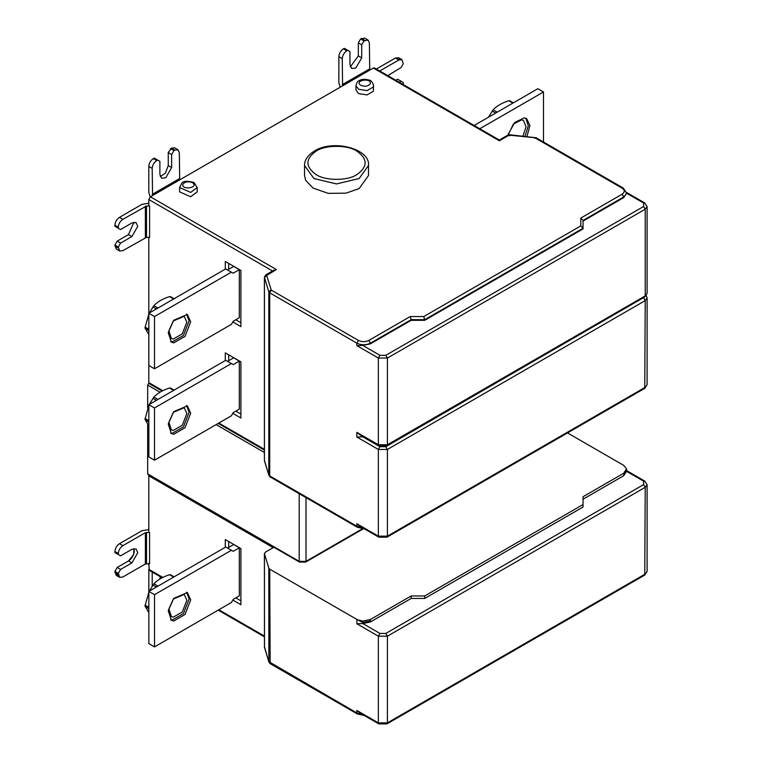 <?xml version="1.0" encoding="UTF-8"?>
<svg xmlns="http://www.w3.org/2000/svg" width="762" height="762" viewBox="0 0 762 762"><rect width="100%" height="100%" fill="white"/><g stroke="black" fill="none" stroke-linecap="round" stroke-linejoin="round"><path stroke-width="1.14" d="M148.809 592.093L148.828 569.566L148.847 592.112M159.896 579.006L160.239 576.682M152.21 586.045L152.219 572.052M190.7 599.894L185.042 614.467L173.736 620.992L171.393 620.268L168.231 610.743L173.736 598.38L187.385 592.569L190.7 599.894M170.64 619.744L172.155 620.077L183.461 613.553L189.119 598.98L186.557 592.179M186.852 600.285L182.328 611.943L173.279 617.163L171.412 616.591L168.878 608.971L173.279 599.075L184.204 594.427L186.852 600.285M148.857 592.074L145.009 605.971L148.857 612.762M173.65 577.091L169.555 574.729C162.811 576.863 157.591 579.882 153.886 583.768L149.295 591.15M148.857 591.407L154.515 594.674L154.515 646.9L148.857 643.633L148.857 591.407L225.733 547.021L233.22 551.317L227.562 548.059L233.667 544.535L239.325 547.792L233.22 551.317M239.316 547.802L239.316 595.855L233.22 599.37L231.41 602.504M231.381 602.513L154.515 646.9M154.515 594.674L231.381 550.288M228.686 541.534L228.686 547.411M235.801 597.875L240.897 600.818M232.81 600.065L240.897 604.733L240.897 548.583L225.285 539.572L225.285 547.278M370.446 619.458L370.446 621.944L411.156 598.437L411.156 595.96L370.446 619.458L362.826 621.068L357.568 619.82L269.71 569.138L268.815 568.147L264.395 553.545M362.826 621.068L362.826 622.497L357.568 619.82M360.274 713.165L356.873 710.47L356.873 712.956L362.617 714.537M370.446 621.944L362.826 623.545L356.873 623.773L378.362 636.175L378.362 722.871L356.873 710.47M583.035 499.205L623.735 475.707L626.516 471.307L643.642 481.184L644.757 481.079L625.735 470.097M411.156 598.437L424.72 598.437L583.035 507.044L583.035 504.558L424.72 595.96L411.156 595.96M269.71 569.138L270.167 663.654L357.34 713.975L356.873 712.956L268.815 661.635L264.443 647.309L264.443 553.822L265.328 552.193L273.196 547.649L148.809 475.831L148.809 531.962L149.571 532.4L149.59 563.747L145.371 564.013L122.834 577.005L119.644 577.32L116.243 575.358L114.919 571.386L117.186 567.471L128.492 560.956L133.588 554.622L133.998 548.583M424.72 598.437L424.72 595.96M567.519 432.93L623.735 465.392L626.516 468.82L623.735 473.221L583.035 496.729L583.035 504.558M626.516 468.82L626.554 471.783M148.809 563.299L149.276 570.347L162.115 577.767M117.196 553.879L120.587 555.841L131.902 549.326L136.046 548.916L137.77 552.726L131.883 562.908L120.577 569.424L118.32 573.338L114.919 571.386L117.186 567.471L128.492 560.956C132.045 558.479 134.007 555.079 134.379 550.774M118.32 573.338L119.644 577.32M148.809 529.628L142.008 530.704L119.463 543.697L122.863 545.659C120.129 547.554 118.624 550.174 118.329 553.488L118.329 554.526L120.587 555.841M114.938 552.574L114.938 551.526C115.233 548.211 116.738 545.602 119.463 543.697C116.738 545.602 115.233 548.211 114.938 551.526L114.938 552.574L118.329 554.526M120.577 569.424L117.186 567.471M122.863 545.659L145.399 532.667L149.571 532.4M148.809 474.526L147.676 473.878L147.676 424.444M147.676 408.175L147.676 385.086L148.876 383.086M148.809 475.831L149.943 475.183M350.329 66.856L358.311 55.912L358.321 42.853L361.712 44.806L361.702 57.874L355.816 68.056L351.663 68.466L349.948 64.646L349.958 51.587L344.3 48.32L343.395 48.844L346.786 50.797C344.062 52.702 342.557 55.312 342.262 58.626L338.871 56.674C339.157 53.359 340.671 50.74 343.395 48.844M358.321 42.853L360.588 38.938L363.979 40.891L361.712 44.806M342.605 85.83L369.722 70.171L369.399 42.996L368.075 40.062L363.979 40.891M360.588 38.938L364.684 38.1L368.075 40.062M342.576 85.782L342.262 58.626M347.691 50.273L346.786 50.797M338.871 56.674L338.852 82.715L340.195 87.22M159.877 161.344L154.219 158.077L159.877 161.344L159.887 174.393L161.611 178.194L165.773 177.775L171.65 167.592L171.641 154.534L168.24 152.581L168.259 165.63L165.316 173.212L160.296 176.584M154.219 158.077L153.314 158.601C150.59 160.515 149.085 163.125 148.8 166.44L152.19 168.402C152.476 165.087 153.981 162.468 156.705 160.563L153.314 158.601M157.61 160.039L156.705 160.563M150.171 196.948L148.819 192.453L148.8 166.44M171.412 148.133L174.803 150.095L178.003 149.781L174.612 147.818L171.412 148.133L168.24 152.581M178.003 149.781L179.327 152.705L179.708 179.88M174.803 150.095L173.898 150.619L170.507 148.657M171.641 154.534L173.898 150.619M152.19 168.402L152.562 195.548L179.68 179.832M190.69 413.185L185.033 427.749L173.726 434.283L171.383 433.559L168.221 424.034L173.726 411.661L187.376 405.86L190.69 413.185M170.631 433.035L172.145 433.368L183.452 426.834L189.1 412.271L186.547 405.47M186.842 413.575L182.318 425.234L173.269 430.454L171.402 429.873L168.869 422.253L173.269 412.356L184.194 407.718L186.842 413.575M148.847 405.365L144.999 419.252L148.847 426.053M173.641 390.373L169.545 388.01C162.801 390.154 157.582 393.163 153.876 397.059L149.285 404.441M148.847 404.689L154.505 407.956L154.505 460.191L148.847 456.924L148.847 404.689L225.733 360.302L233.201 364.607L227.552 361.34L233.658 357.816L239.316 361.083L233.201 364.607M154.505 460.191L231.381 415.795M231.391 415.795L233.201 412.661L239.316 409.137L239.316 361.083M231.381 363.569L154.505 407.956M228.686 360.693L228.686 354.816M240.897 414.099L235.801 411.156M232.81 413.347L240.897 418.014L240.897 361.864L225.285 352.854L225.285 360.559M190.681 321.783L185.033 336.356L173.717 342.881L171.383 342.157L168.212 332.642L173.717 320.269L187.366 314.458L190.681 321.783M170.631 341.633L172.136 341.967L183.442 335.442L189.1 320.869L186.538 314.077M186.833 322.174L182.318 333.832L173.269 339.052L171.393 338.48L168.869 330.86L173.269 320.964L184.185 316.316L186.833 322.174M148.847 313.963L144.99 327.86L148.847 334.661M173.641 298.98L169.545 296.618C162.801 298.752 157.572 301.771 153.876 305.657L149.285 313.039M148.847 313.296L154.495 316.563L154.495 368.789L148.847 365.522L148.847 313.296L225.733 268.9L233.201 273.215L227.543 269.948L233.648 266.424L239.306 269.681L233.201 273.215M154.495 368.789L231.381 324.393M231.391 324.393L233.201 321.259L239.306 317.735L239.316 269.681M231.381 272.167L154.495 316.563M228.686 269.291L228.686 263.414M240.897 322.697L235.801 319.754M232.81 321.945L240.897 326.612L240.897 270.462L225.285 261.452L225.285 269.157M133.969 222.218L128.483 234.601L117.177 241.144L120.567 243.097L131.874 236.563L137.751 226.371L136.027 222.571L131.864 222.99L120.558 229.524L118.291 228.229L118.291 227.181C118.577 223.866 120.082 221.256 122.815 219.342L119.424 217.389C116.691 219.294 115.186 221.904 114.9 225.219L114.9 226.266L118.291 228.229M117.177 241.144L114.919 245.059L118.31 247.021L120.567 243.097M114.919 245.059L116.243 249.031L119.634 250.984L118.31 247.021M626.516 193.186L623.735 197.587L623.735 196.929L583.035 220.437L583.035 228.924L424.72 320.326L411.156 320.326L370.446 343.824L370.446 343.167C365.922 345.281 361.398 345.281 356.873 343.167L358.454 340.433L271.291 290.103L266.643 275.473L276.368 269.529L150.39 196.806L148.809 199.539L148.809 205.569L149.619 206.035L146.485 206.035L146.514 237.353L122.834 250.669L119.634 250.984M119.424 217.389L141.961 204.349L148.809 203.264M146.485 206.035L122.815 219.342M146.514 237.353L149.59 237.353L149.619 206.035M316.163 151.105C305.191 158.934 305.191 166.773 316.163 174.603C325.326 180.946 347.71 180.946 356.873 174.603C367.856 166.773 367.856 158.934 356.873 151.105C347.71 144.761 325.326 144.761 316.163 151.105M304.533 165.468L304.533 175.517L305.629 180.299L313.049 188.062L328.241 193.358L345.977 193.157L359.14 188.576L368.503 175.517L368.503 165.468L359.14 178.518L336.518 183.928L313.906 178.518L304.533 165.468C304.39 160.125 307.734 155.286 314.563 150.943C333.194 139.065 370.294 148.695 368.503 165.468M179.594 187.528L179.594 191.843L190.662 196.748L197.187 191.843L197.187 187.528L190.662 192.434L179.594 187.528L181.928 183.08C183.213 180.985 187.223 180.775 193.948 182.48L197.187 187.528M355.997 85.687L355.997 89.992L358.569 93.583L367.065 94.898L373.285 91.307L373.59 85.687L373.285 87.001L367.065 90.592L358.569 89.278L355.997 85.687C356.73 82.677 357.607 81.124 358.635 81.01C360.94 79.162 364.436 78.838 369.113 80.039C371.084 80.267 372.58 82.153 373.59 85.687M526.933 136.512L529.933 125.625L526.618 118.596L524.275 117.872L514.712 122.453L507.74 135.188M524.942 136.312L528.323 125.854L525.79 118.205M508.111 135.017L513.35 124.13L521.56 119.872L523.437 120.453L526.075 126.816L522.903 136.103M512.893 103.118L508.797 100.746C502.053 102.889 496.824 105.899 493.128 109.795L488.528 117.177M474.155 125.482L537.848 88.706L543.506 91.973L543.506 142.018M479.803 128.74L543.506 91.973M623.735 197.587L583.035 221.085M360.083 526.351L356.873 523.751L378.362 536.153L378.362 449.456L387.41 449.456L387.41 536.153L645.223 387.306L647.1 384.696L644.757 388.334L645.223 300.609L387.41 449.456L385.82 446.713L644.576 297.037M379.943 446.713L362.826 436.826L356.873 437.055L378.362 449.456L379.943 446.713L385.82 446.713M356.873 437.055L356.873 432.349L360.083 434.95M370.446 343.824L362.826 345.424L379.943 355.311L385.82 355.311L643.642 206.464L643.642 203.073L627.459 193.719M264.5 461.02L268.881 475.355L264.395 460.267L264.395 277.206L268.815 291.856L269.71 292.846L356.873 343.167L356.873 345.653L362.826 345.424M583.035 220.437L580.796 218.075L580.796 225.904L583.035 228.267L424.72 319.669L411.156 319.669L410.223 316.544L368.865 340.433L370.446 343.167L411.156 319.669L411.156 320.326M580.796 225.904L423.796 316.544L424.72 320.326M150.39 196.806L373.38 68.056L374.504 67.951L499.348 140.027L507.683 135.217L510.035 135.731M387.782 75.619L401.031 67.599L403.298 63.684L401.974 59.703L398.783 60.017L395.383 58.055L398.583 57.741L401.974 59.703M403.203 84.515L403.279 82.496L401.022 81.182L399.221 82.22M397.631 79.229L395.83 80.258L397.631 79.229L401.022 81.182M395.383 58.055L376.361 69.018L395.383 58.055L399.793 59.569M379.752 70.98L398.783 60.017M162.115 391.049L149.276 383.629L148.809 382.61L148.809 334.613M148.809 314.039L148.809 237.353M118.434 575.501L114.919 572.433L114.919 571.386M142.008 530.704L119.463 543.697M153.886 583.768L157.982 586.14M156.439 587.026L152.905 584.987M145.075 605.18L148.857 607.362M148.857 608.667L145.075 606.485M359.807 712.918L378.828 723.9L378.362 722.871L387.41 722.871L387.41 636.175L378.362 636.175L379.943 633.432L385.82 633.432L643.642 484.584L645.223 487.328L387.41 636.175L385.82 633.432M647.1 484.718L647.1 571.414L645.223 574.024L387.41 722.871L386.944 723.9L644.757 575.053L645.223 487.328L647.1 484.718L644.757 481.079M362.826 623.545L379.943 633.432M643.642 481.184L643.642 484.584M268.815 568.147L268.881 662.073L264.443 646.662M264.395 553.498L264.5 647.738M356.873 619.458L356.873 623.773M370.446 620.897L362.826 622.497M623.735 475.707L623.735 473.221M626.516 470.259L623.735 474.659M264.395 636.051L218.846 609.762M162.82 577.415L148.809 569.328M114.919 572.433L118.31 574.386M118.329 553.488L114.938 551.526M128.492 560.956L131.883 562.908M145.399 532.667L145.371 564.013M146.504 563.747L146.533 532.4M299.209 493.7L299.209 561.356L147.676 473.878M147.676 385.086L160.02 392.211M216.132 424.605L264.395 452.466M305.991 497.615L305.991 561.356L362.464 528.752M304.857 562.013L305.991 561.356L299.209 561.356L300.333 562.013M358.311 55.912L361.702 57.874M364.884 40.376L361.493 38.414M369.38 69.028L342.243 84.668M171.65 167.592L168.259 165.63M152.21 194.415L179.346 178.718M153.876 397.059L157.972 399.421M156.429 400.317L152.895 398.278M145.066 418.471L148.847 420.653M148.847 421.957L145.066 419.776M153.876 305.657L157.972 308.029M156.429 308.915L152.895 306.876M145.056 327.069L148.847 329.251M148.847 330.565L145.056 328.374M128.483 234.601L131.874 236.563M118.31 248.06L114.919 246.107M114.9 225.219L118.291 227.181M145.38 237.63L145.351 206.311M192.348 182.632C188.3 181.127 185.176 181.613 182.985 184.08C180.861 190.681 199.901 187.738 192.348 182.632M360.836 85.363C364.874 86.868 367.998 86.382 370.199 83.915C372.313 77.314 353.282 80.258 360.836 85.363M271.291 290.103L269.71 292.846L269.71 475.907L356.873 526.237L356.873 523.751M268.881 475.355L270.167 476.936L268.815 474.926L268.815 291.856L271.024 289.808M266.643 275.473L264.443 277.53L264.443 459.953M264.395 277.206L265.795 274.872L266.91 274.987M493.128 109.795L497.224 112.157M495.671 113.052L492.147 111.014M626.554 193.015L623.278 188.071L622.154 188.185C624.964 190.186 624.964 192.186 622.154 194.186L623.735 196.929L626.554 193.672M643.642 203.073L644.757 202.959L625.754 191.986M644.757 296.932L647.1 293.294L644.757 296.932L386.944 445.78L387.41 444.76L645.223 295.904L645.223 209.207L387.41 358.054L387.41 444.76L378.362 444.76L378.362 358.054L387.41 358.054L385.82 355.311M362.617 527.818L356.873 526.237L357.34 527.256L364.284 528.79M359.816 526.209L378.828 537.181L378.362 536.153L387.41 536.153L386.944 537.181L644.757 388.334M647.1 384.696L647.1 297.999L645.223 300.609L643.642 297.866M356.873 432.349L378.362 444.76L378.828 445.78L386.944 445.78M647.1 293.294L647.1 206.597L645.223 209.207L643.642 206.464M379.943 355.311L378.362 358.054L356.873 345.653M622.154 194.186L580.796 218.075M534.867 138.255L534.476 137.703L536.105 137.751L623.278 188.071M534.991 137.855L622.154 188.185M509.654 135.179L534.476 137.703M373.38 68.056L499.358 140.789L508.806 135.331M368.865 340.433C365.398 342.052 361.921 342.052 358.454 340.433M423.796 316.544L410.223 316.544M148.809 199.539L272.301 270.843M148.809 382.61L162.82 390.696M218.846 423.043L264.395 449.332M170.412 574.681L174.127 576.815M386.944 723.9L378.828 723.9M647.1 571.414L644.757 575.053M357.34 713.975L364.284 715.508M270.167 663.654L268.881 662.073M218.189 610.133L264.395 636.813M363.322 528.799L305.657 562.089L299.533 562.089L148.009 474.612M170.402 387.963L174.117 390.106M170.402 296.57L174.107 298.714M513.359 102.841L509.645 100.698M378.828 537.181L386.944 537.181M647.1 297.999L646.271 295.646M359.816 434.807L378.828 445.78M647.1 206.597L644.757 202.959M507.683 135.217L509.873 134.779L536.105 137.751M270.167 476.936L357.34 527.256M274.13 270.062L265.795 274.872M218.189 423.415L264.395 450.094"/></g></svg>
